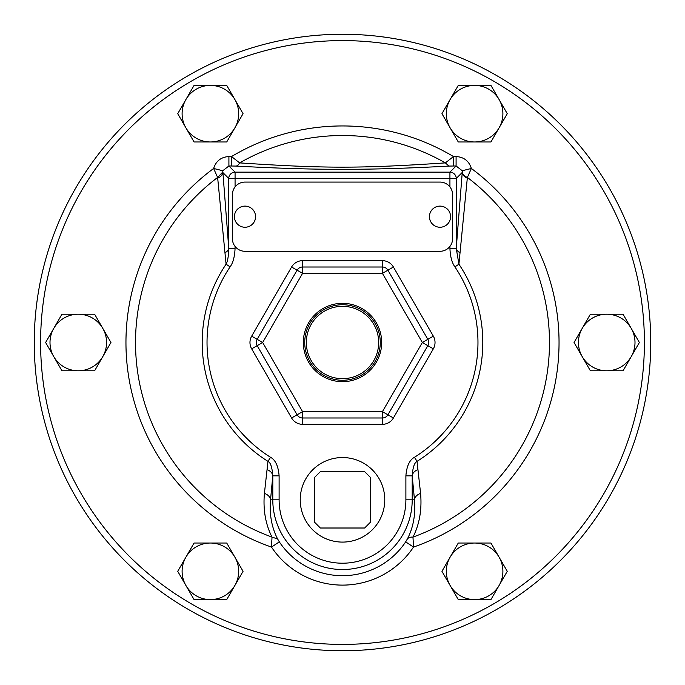 <?xml version="1.0" encoding="UTF-8"?>
<svg xmlns="http://www.w3.org/2000/svg" width="685" height="685" viewBox="0 0 685 685"><rect width="100%" height="100%" fill="white"/><g stroke="black" fill="none" stroke-linecap="round" stroke-linejoin="round"><path stroke-width="1.03" d="M342.5 34.25A308.25 308.25 0 0 0 34.25 342.5A308.25 308.25 0 0 0 342.5 650.75A308.25 308.25 0 0 0 650.75 342.5A308.25 308.25 0 0 0 342.5 34.25A308.25 308.25 0 0 0 34.25 342.5A308.25 308.25 0 0 0 342.5 650.75A308.25 308.25 0 0 0 650.75 342.5A308.25 308.25 0 0 0 342.5 34.25M449.925 186.919L449.925 178.46L228.756 178.46L228.756 248.304L222.762 170.736L228.91 165.975L236.06 166.07C275.875 168.262 310.588 169.341 340.197 169.306C371.005 169.435 407.25 168.356 448.94 166.07L456.09 165.975L456.09 156.548C463.925 157.036 469.011 161.009 471.366 168.467L467.375 177.441L458.916 264.196L456.244 248.304L449.925 248.304L449.925 246.446M222.693 172.106L217.624 177.441L213.634 168.467C215.989 161.009 221.075 157.036 228.91 156.548L231.521 156.548L239.639 162.893C325.101 168.57 359.899 168.57 445.361 162.893L453.479 156.548L456.09 156.548M194.06 85.402L185.9 99.539L194.06 85.402L226.726 85.402L243.055 113.684L226.726 141.966L194.06 141.966L177.732 113.684L185.9 99.539A28.282 28.282 0 0 1 234.886 99.539A28.282 28.282 0 0 1 210.389 141.966A28.282 28.282 0 0 1 185.9 99.539M441.945 113.684L458.274 141.966L441.945 113.684L458.274 85.402L490.94 85.402L507.268 113.684L490.94 141.966L507.106 113.967M623.042 370.782L590.384 370.782L574.056 342.5L590.384 314.218L623.042 314.218L631.21 328.355L639.37 342.5L623.042 370.782L639.208 342.783M590.384 314.218L574.218 342.217M490.94 599.598L499.1 585.461L490.94 599.598L458.274 599.598L441.945 571.316L458.274 543.034L490.94 543.034L507.268 571.316L499.1 585.461A28.282 28.282 0 0 1 450.113 585.461A28.282 28.282 0 0 1 474.611 543.034A28.282 28.282 0 0 1 499.1 585.461M243.055 571.316L226.726 543.034L243.055 571.316L226.726 599.598L194.06 599.598L177.732 571.316L194.06 543.034L177.894 571.033M61.958 314.218L94.616 314.218L110.944 342.5L94.616 370.782L61.958 370.782L53.79 356.645L45.63 342.5L61.958 314.218L45.792 342.217M94.616 370.782L110.782 342.783M235.075 246.446L235.075 248.304L228.756 248.304C228.636 255.676 227.745 260.976 226.084 264.196A140.297 140.297 0 0 0 267.972 461.365L264.41 493.423C262.989 509.726 265.523 524.282 272.022 537.108L271.491 547.075A85.3 85.3 0 0 0 413.509 547.075L412.978 537.108A9.462 5.908 27.1 0 0 407.361 539.001C413.329 527.484 415.701 514.426 414.476 499.819L412.207 475.844L405.888 475.844C406.676 466.134 409.536 459.952 414.468 457.272A135.467 135.467 0 0 0 454.908 266.893C451.912 262.715 450.25 256.524 449.925 248.304M235.075 248.304C234.724 256.618 233.063 262.817 230.092 266.893L226.084 264.196L217.624 177.441A206.973 206.973 0 0 0 272.022 537.108L277.639 539.001L279.334 541.861A75.872 75.872 0 0 0 405.666 541.861L407.361 539.001M222.762 170.736L213.634 168.467A216.554 216.554 0 0 0 271.491 547.075L279.334 541.861M235.075 186.919L235.075 172.14L228.91 165.975L228.91 156.548M448.94 166.07L445.361 162.893A206.973 206.973 0 0 0 239.639 162.893A9.462 5.095 93.2 0 1 236.06 166.07M462.238 170.736L462.247 172.449L456.244 178.46L449.925 178.46L449.925 172.14L456.09 165.975L462.238 170.736L471.366 168.467A216.554 216.554 0 0 1 413.509 547.075L405.666 541.861M462.306 172.106A9.462 6.576 -177.4 0 0 467.375 177.441A206.973 206.973 0 0 1 412.978 537.108C419.468 524.308 422.011 509.743 420.59 493.423A9.462 6.97 -5.5 0 0 414.476 499.819L412.207 499.819L412.207 475.844C412.781 467.512 414.391 462.683 417.028 461.365L414.468 457.272M459.943 252.679A9.462 5.797 3.9 0 1 456.244 248.304L462.247 172.449A9.462 6.67 -175 0 0 467.316 178.186M230.092 266.893A135.467 135.467 0 0 0 270.532 457.272L267.972 461.365C270.541 462.452 272.142 467.281 272.793 475.844L270.524 499.819C269.299 514.418 271.671 527.476 277.639 539.001M420.59 493.423L417.028 461.365A140.297 140.297 0 0 0 458.916 264.196L454.908 266.893M270.532 457.272C275.473 459.969 278.333 466.16 279.112 475.844L279.112 499.819A63.388 63.388 0 0 0 342.5 563.207A63.388 63.388 0 0 0 405.888 499.819L405.888 475.844M232.412 238.705A12.578 12.578 0 0 0 244.99 251.284L440.01 251.284A12.578 12.578 0 0 0 452.588 238.705L452.588 194.668A12.578 12.578 0 0 0 440.01 182.082L244.99 182.082A12.578 12.578 0 0 0 232.412 194.668L232.412 238.705M267.047 469.653A9.462 6.884 -174.7 0 1 272.793 475.844L279.112 475.844M264.41 493.423A9.462 6.97 -174.5 0 1 270.524 499.819L272.793 499.819A69.707 69.707 0 0 0 342.5 569.526A69.707 69.707 0 0 0 412.207 499.819L405.888 499.819M456.244 248.304L456.244 178.46A6.345 6.293 -135 0 0 449.925 172.14L235.075 172.14A6.345 6.293 135 0 0 228.756 178.46L222.753 172.449A9.462 6.67 -5 0 1 217.684 178.186M234.424 216.683A10.566 10.566 0 0 0 244.99 227.249A10.566 10.566 0 0 0 255.565 216.683A10.566 10.566 0 0 0 244.99 206.117A10.566 10.566 0 0 0 234.424 216.683M429.435 216.683A10.566 10.566 0 0 0 440.01 227.249A10.566 10.566 0 0 0 450.576 216.683A10.566 10.566 0 0 0 440.01 206.117A10.566 10.566 0 0 0 429.435 216.683M302.573 424.332L302.573 417.987L382.427 417.987A6.345 6.345 0 0 0 387.916 414.819L427.834 345.668A6.345 6.345 0 0 0 427.834 339.332L387.916 270.181A6.345 6.345 0 0 0 382.427 267.013L302.573 267.013A6.345 6.345 0 0 0 297.084 270.181L257.166 339.332A6.345 6.345 0 0 0 257.166 345.668L297.084 414.819A6.345 6.345 0 0 0 302.573 417.987L302.573 411.651L291.596 417.987A12.681 12.681 0 0 0 302.573 424.332L382.427 424.332A12.681 12.681 0 0 0 393.404 417.987L433.331 348.845A12.681 12.681 0 0 0 433.331 336.155L393.404 267.013A12.681 12.681 0 0 0 382.427 260.668L302.573 260.668A12.681 12.681 0 0 0 291.596 267.013L251.669 336.155A12.681 12.681 0 0 0 251.669 348.845L291.596 417.987M433.331 348.845L422.345 342.5L382.427 273.349L302.573 273.349L262.655 342.5L302.573 411.651L382.427 411.651L382.427 417.987A6.345 6.345 0 0 0 387.916 414.819L382.427 411.651L422.345 342.5L433.331 336.155M342.5 303.327A39.173 39.173 0 0 0 303.327 342.5A39.173 39.173 0 0 0 342.5 381.673A39.173 39.173 0 0 0 381.673 342.5A39.173 39.173 0 0 0 342.5 303.327M251.669 336.155L262.655 342.5L251.669 348.845M302.573 260.668L302.573 273.349L291.596 267.013M393.404 267.013L382.427 273.349L382.427 260.668M342.5 304.731A37.769 37.769 0 0 0 304.731 342.5A37.769 37.769 0 0 0 342.5 380.269A37.769 37.769 0 0 0 380.269 342.5A37.769 37.769 0 0 0 342.5 304.731M342.5 306.332A36.168 36.168 0 0 1 378.668 342.5A36.168 36.168 0 0 1 342.5 378.668A36.168 36.168 0 0 1 306.332 342.5A36.168 36.168 0 0 1 342.5 306.332M342.5 542.092A42.273 42.273 0 0 0 384.773 499.819A42.273 42.273 0 0 0 342.5 457.546A42.273 42.273 0 0 0 300.227 499.819A42.273 42.273 0 0 0 342.5 542.092M370.679 477.676L370.679 521.961L364.643 528.007L320.357 528.007L314.321 521.961L314.321 477.676L320.357 471.64L364.643 471.64L370.679 477.676M490.94 141.966L458.274 141.966M474.611 85.402A28.282 28.282 0 0 1 499.1 127.83A28.282 28.282 0 0 1 450.113 127.83A28.282 28.282 0 0 1 474.611 85.402M631.21 328.355A28.282 28.282 0 0 1 606.713 370.782A28.282 28.282 0 0 1 582.224 328.355A28.282 28.282 0 0 1 631.21 328.355M194.06 543.034L226.726 543.034M210.389 599.598A28.282 28.282 0 0 1 185.9 557.17A28.282 28.282 0 0 1 234.886 557.17A28.282 28.282 0 0 1 210.389 599.598M53.79 356.645A28.282 28.282 0 0 1 78.287 314.218A28.282 28.282 0 0 1 102.776 356.645A28.282 28.282 0 0 1 53.79 356.645M342.5 40.595A301.905 301.905 0 0 0 40.595 342.5A301.905 301.905 0 0 0 342.5 644.405A301.905 301.905 0 0 0 644.405 342.5A301.905 301.905 0 0 0 342.5 40.595M231.521 165.975L231.521 156.548A216.554 216.554 0 0 1 453.479 156.548L453.479 165.975M412.207 475.844A9.462 6.884 174.7 0 1 417.953 469.653M272.793 475.844L272.793 499.819L279.112 499.819M228.756 248.304A9.462 5.797 -3.9 0 1 225.057 252.679M393.404 417.987L387.916 414.819M382.427 424.332L382.427 417.987M257.166 339.332A6.345 6.345 0 0 0 257.166 345.668M302.573 267.013A6.345 6.345 0 0 0 297.084 270.181M387.916 270.181A6.345 6.345 0 0 0 382.427 267.013M427.834 345.668A6.345 6.345 0 0 0 427.834 339.332"/></g></svg>
